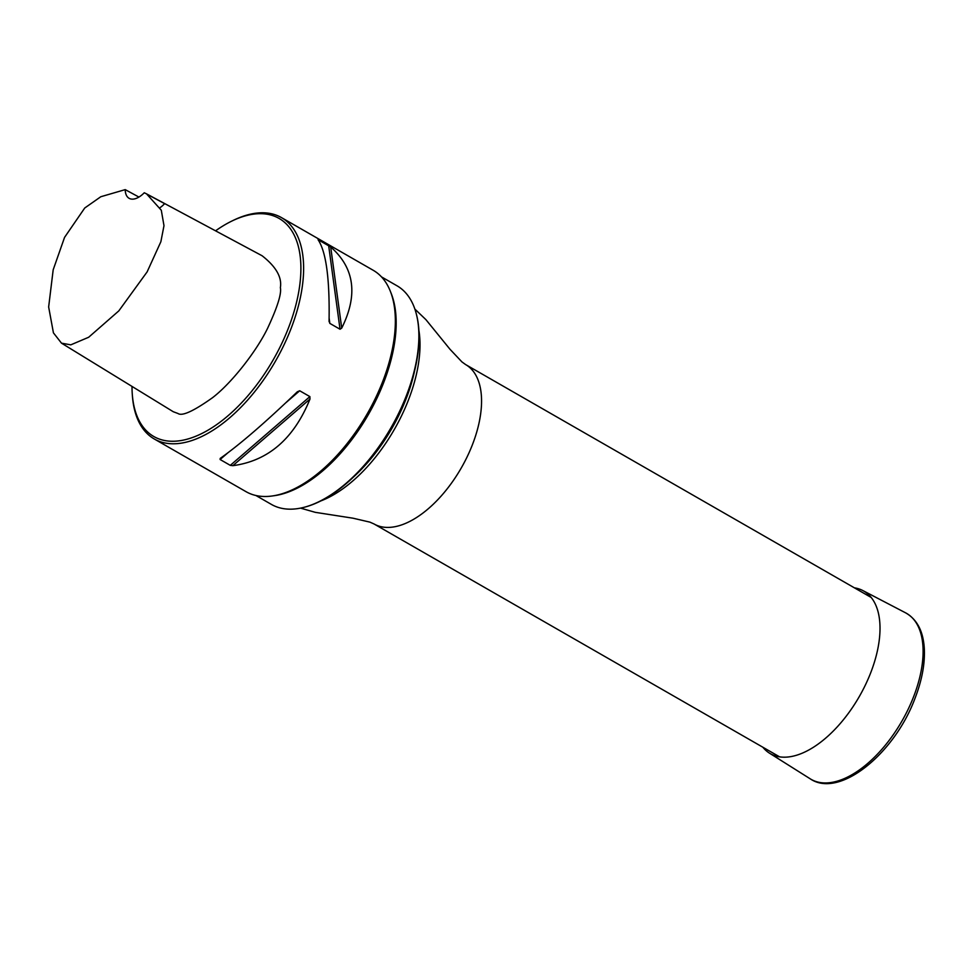 <?xml version="1.0" encoding="UTF-8"?>
<svg xmlns="http://www.w3.org/2000/svg" width="973" height="973" viewBox="0 0 973 973"><rect width="100%" height="100%" fill="white"/><g stroke="black" fill="none" stroke-linecap="round" stroke-linejoin="round"><path stroke-width="1.46" d="M255.911 495.5L271.443 504.428A126.064 65.495 -60.1 0 0 305.181 507.006A126.064 65.495 -60.1 0 0 401.946 406.252A126.064 65.495 -60.1 0 0 416.237 313.622A126.064 65.495 -60.1 0 0 396.996 285.782L381.465 276.867M390.708 292.253A126.064 65.495 119.9 0 1 379.239 393.226A126.064 65.495 119.9 0 1 273.863 495.744M416.335 313.999A125.444 65.167 119.9 0 1 416.432 314.364A125.444 65.167 119.9 0 1 402.214 406.544A125.444 65.167 119.9 0 1 305.923 506.811A125.444 65.167 119.9 0 1 305.558 506.909M154.293 438.993L246.047 491.681A127.658 66.322 -60.1 0 0 294.126 488.945L295.768 488.142A125.748 65.325 -60.1 0 0 395.196 314.997L395.062 313.172A127.658 66.322 -60.1 0 0 373.194 270.275L281.44 217.587A127.658 66.322 119.9 0 1 275.383 361.311A127.658 66.322 119.9 0 1 154.293 438.993A127.658 66.322 119.9 0 1 132.425 396.096L132.292 394.272A125.748 65.325 -60.1 0 0 215.945 425.116A125.748 65.325 -60.1 0 0 300.523 277.828A125.748 65.325 -60.1 0 0 231.72 221.126A125.748 65.325 -60.1 0 0 215.556 230.832M231.72 221.126L233.374 220.324A127.658 66.322 119.9 0 1 281.44 217.587M294.126 488.945A127.658 66.322 -60.1 0 0 395.062 313.172M329.069 320.847L329.835 323.389L340.027 329.239L341.718 328.108C358.21 294.989 354.537 267.94 330.686 246.96L318.049 239.699C326.089 251.606 329.774 278.655 329.069 320.847L329.093 321.649M220.117 459.511L230.297 465.362L232.851 465.678C268.207 460.922 293.919 438.701 309.986 399.052L309.888 396.619L299.696 390.769L297.337 391.791C265.483 422.379 239.772 444.588 220.202 458.417L220.117 459.511L227.487 453.15M160.083 207.638A22.343 11.603 119.9 0 0 164.632 203.649L148.65 195.099M125.225 189.626A22.343 11.603 119.9 0 0 129.105 198.31A22.343 11.603 119.9 0 0 144.272 192.763L146.534 193.858L161.299 210.241L163.987 225.687L160.873 241.718L147.13 271.881L118.803 310.898L88.665 337.254L70.798 344.843L61.494 343.153L53.43 332.863L48.65 306.969L53.187 269.789L64.559 237.376L84.736 208.003L100.815 196.728L125.225 189.626L138.92 197.069M61.494 343.153L173.255 411.725L177.974 413.489C182.085 416.42 193.603 411.153 212.54 397.689C232.061 382.73 256.702 350.852 267.599 328.278C277.402 307.237 281.659 293.7 280.37 287.667C282.109 277.281 276.016 266.638 262.09 255.753L146.534 193.858M132.012 386.415A125.748 65.325 -60.1 0 0 132.292 394.272M854.428 587.838A93.773 48.711 119.9 0 1 854.805 587.899A93.773 48.711 119.9 0 1 862.808 590.538A93.773 48.711 119.9 0 1 859.268 696.607A93.773 48.711 119.9 0 1 769.436 753.138A93.773 48.711 119.9 0 1 762.881 747.252M871.163 597.458L465.593 364.559A91.912 47.75 119.9 0 1 469.205 452.396A91.912 47.75 119.9 0 1 374.046 523.973L779.628 756.86M414.632 370.64A116.492 60.521 119.9 0 1 402.08 408.441A116.492 60.521 119.9 0 1 353.625 476.892M418.864 330.2A116.492 60.521 119.9 0 1 404.367 409.755A116.492 60.521 119.9 0 1 320.822 500.925M341.718 328.108L330.686 246.96M340.027 329.239L328.643 245.512M329.835 323.389L329.129 318.159M318.56 240.404L318.463 239.662M232.851 465.678L309.986 399.052M230.297 465.362L309.888 396.619M285.977 402.627L299.696 390.769M862.808 590.538L905.547 612.808A95.743 49.745 119.9 0 1 901.922 721.102A95.743 49.745 119.9 0 1 810.205 778.814L769.436 753.138M300.56 508.125L315.276 512.333L352.98 518.195L369.922 522.136L374.046 523.973M414.863 309.061L425.919 319.655L449.988 349.258L461.932 361.907L465.593 364.559M416.432 314.364L416.237 313.622M305.923 506.811L305.181 507.006M905.547 612.808C917.186 619.4 923.45 631.586 924.35 649.332C924.958 664.45 921.784 680.942 914.827 698.821C894.114 754.087 839.237 798.797 810.205 778.814"/></g></svg>
